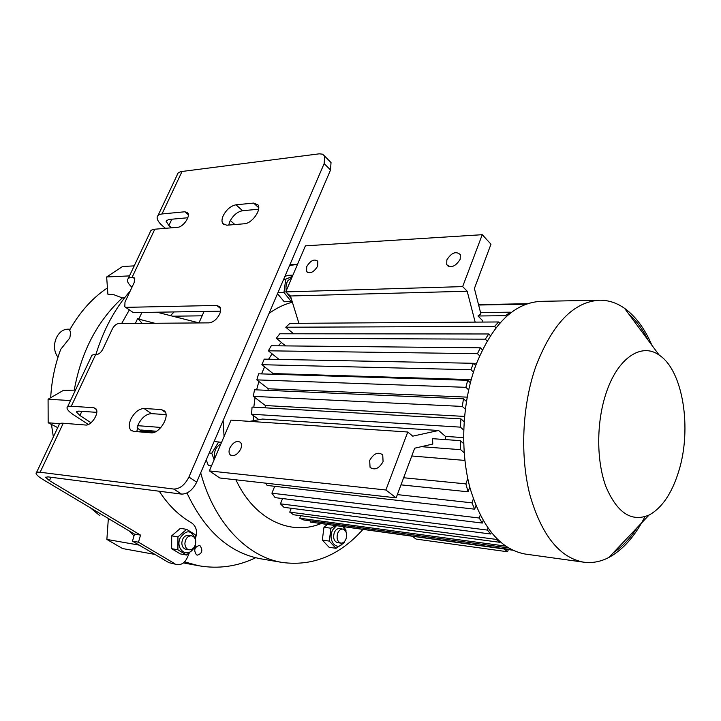 <?xml version="1.0" encoding="UTF-8"?>
<svg xmlns="http://www.w3.org/2000/svg" width="721" height="721" viewBox="0 0 721 721"><rect width="100%" height="100%" fill="white"/><g stroke="black" fill="none" stroke-linecap="round" stroke-linejoin="round"><path stroke-width="1.08" d="M200.168 545.887L199.167 545.5C194.436 547.149 193.525 550.231 196.427 554.773L197.383 555.134C202.123 553.521 203.052 550.438 200.168 545.887M121.66 323.522L129.239 310.084M255.64 557.748C237.344 566.526 218.319 569.175 198.563 565.715L184.54 561.875M139.856 431.212L140.334 430.149L141.487 430.04L141.01 431.104L139.856 431.212L141.01 431.996M140.334 430.149L137.062 427.95M135.377 323.414L137.729 318.349L138.792 319.151L154.817 323.269M141.902 312.463L138.792 319.151M174.103 311.932L170.426 315.636M108.348 518.498L106.87 539.434L122.579 548.555L154.961 554.422M186 563.398L183.395 562.894M168.885 562.641L177.132 564.606L168.885 562.641L132.475 541.156L134.521 534.108L43.494 479.835C38.961 477.104 36.492 474.977 36.068 473.463C35.897 472.318 37.249 471.913 40.133 472.246L63.25 423.245C60.348 423.038 58.942 423.597 59.032 424.903L36.546 472.462M88.332 424.48L73.93 415.062C69.576 412.178 67.26 409.843 66.99 408.068C66.927 406.698 68.36 406.094 71.271 406.256L93.667 407.698L95.641 408.528C100.084 412.006 91.603 425.976 85.601 425.03L63.25 423.245M91.008 422.776L79.914 415.494L76.48 412.024L78.652 411.114L96.794 412.358M128.212 278.567L149.995 232.495C150.22 230.603 151.825 229.503 154.799 229.215L177.654 227.286C183.134 227.169 190.695 216.327 187.721 212.866L184.882 211.767L162 213.966C159.008 214.29 157.394 215.426 157.142 217.372C157.025 219.86 158.89 222.753 162.757 226.061L165.451 228.314M220.563 311.166L133.313 312.608L124.796 306.722L124.994 302.072L134.241 282.416L134.466 277.955L132.087 277.351C129.122 277.531 127.563 278.495 127.419 280.253C127.383 282.181 128.906 284.498 131.988 287.21M126.355 307.344L216.742 305.443L219.842 306.813C221.014 308.543 220.959 310.949 219.662 314.032C216.895 319.349 213.335 322.296 209 322.864L118.749 323.54C116.243 323.891 114.107 325.703 112.332 328.983L102.833 349.162C101.03 352.488 98.894 354.299 96.416 354.588L95.65 354.57C92.721 354.552 91.243 355.3 91.216 356.823L67.576 406.824M173.743 489.054C179.817 488.973 184.882 484.972 188.929 477.041L196.68 482.187C192.678 490.082 187.631 494.056 181.557 494.11L173.743 489.054L40.133 472.246M188.929 477.041L324.153 163.595L324.666 156.133L322.566 154.177L319.259 153.825L182.043 171.472C179.051 171.895 177.393 173.139 177.078 175.203L158.043 215.48M143.993 408.483L161.36 409.573L164.505 410.97C170.381 416.116 159.26 434.114 150.968 432.807L133.646 431.392L130.871 430.185C128.762 427.787 128.726 424.164 130.771 419.316C134.367 412.475 138.783 408.861 143.993 408.483L151.437 413.638L166.01 414.602M236.01 204.8L253.63 203.079L258.001 204.899C261.723 209.883 251.845 223.591 244.383 223.771L226.782 225.222L222.771 223.582C221.608 221.671 221.753 219.058 223.204 215.723C226.475 209.541 230.747 205.9 236.01 204.8L242.562 210.712L258.605 209.225M228.719 225.06L229.801 221.563C233.045 215.399 237.299 211.785 242.562 210.712M136.819 431.654L138.261 424.39C141.83 417.576 146.219 413.989 151.437 413.638M187.821 217.751L168.552 219.508L166.091 221.221L168.867 225.529L171.571 227.8M329.227 160.738L331.02 162.549L330.533 169.994L324.153 163.595M196.68 482.187L330.533 169.994M174.915 563.759L138.477 542.192L140.532 535.108L49.416 480.619L45.747 477.464L47.811 476.851L181.557 494.11M125.355 307.146L133.313 312.608M177.132 564.606C181.467 565.057 184.846 562.759 187.262 557.712L189.226 553.07M195.553 538.064C197.5 531.584 196.355 526.654 192.128 523.284L188.271 520.85C177.141 513.812 167.47 503.943 159.269 491.235M180.313 553.908L171.67 548.708L171.697 535.847L180.376 528.358L186.622 529.331L177.934 536.875L177.907 549.79L186.55 555.017L180.313 553.908M140.532 535.108L134.521 534.108M234.884 224.555L230.323 220.509M138.477 542.192L132.475 541.156M141.01 431.104L154.519 432.203M141.487 430.04L156.457 431.248M142.163 323.368L137.729 318.349M160.927 427.454L137.738 425.669M156.953 312.211L198.969 322.873M204.088 311.436L198.942 322.936M261.2 558.883L260.434 558.748C229.35 552.845 204.863 530.926 186.973 492.993M289.599 265.472L297.503 264.373M362.807 529.584C339.456 555.558 312.553 566.508 282.091 562.434C247.096 556.783 214.02 522.644 200.699 472.814M320.602 523.779C290.076 535.991 254.162 519.363 235.938 479.807M224.078 436.475L223.113 420.541M269.05 313.401C276.549 307.984 284.317 304.262 292.375 302.225M211.469 466.036L208.369 465.532L206.242 459.899M253.305 420.713L253.332 415.53M253.81 407.185L255.036 397.668M256.604 389.863L258.884 381.481M261.543 373.893L264.58 366.854M284.885 276.467L287.76 275.368L292.906 275.152M335.301 525.798L330.939 528.214L329.281 541.101L336.013 548.32L329.055 547.248L322.314 540.065L323.972 527.24L327.19 524.681M329.281 541.101L322.314 540.065M336.247 525.924L332.913 529.62C326.829 539.975 337.149 552.583 343.313 542.534M336.013 548.32L344.305 542.706L344.728 541.246M345.981 531.819L345.936 529.971L343.692 526.952M330.939 528.214L323.972 527.24M340.808 543.12L337.383 542.607C333.931 541.219 332.895 537.92 334.274 532.702C335.517 529.836 337.239 528.475 339.429 528.61L342.854 529.088C340.663 528.953 338.951 530.314 337.707 533.198C336.328 538.416 337.365 541.723 340.808 543.12C343.025 543.274 344.755 541.895 345.999 538.993C347.369 533.765 346.323 530.467 342.854 529.088M345.053 530.35L343.133 526.871M291.96 277.36L287.841 280.757L286.904 282.623L285.949 287.021L286.192 290.878M292.375 276.386L285.75 279.153L283.704 279.234M285.75 279.153L283.966 292.501L277.936 292.681M283.966 292.501L291.311 301.594L284.245 301.757L277.495 293.717M291.311 301.594L292.086 301.297M286.652 292.69L291.311 298.773M511.622 549.699L310.372 522.076L512.568 550.168M310.372 522.076L310.823 520.941M505.547 546.094L299.72 518.21L303.793 519.985L508.314 547.879M299.72 518.21L300.711 515.713M291.275 508.278L289.734 512.126L293.555 514.758L499.896 542.318L500.059 541.822M282.578 498.553L280.442 503.835L283.984 507.341L490.74 534.018L491.253 532.549M274.71 486.305L271.898 493.2L275.134 497.643L482.295 523.058L483.151 520.607M265.905 483.187L267.121 485.44L474.67 509.17L475.905 505.664M258.911 419.694L251.602 414.233L460.404 427.138L460.917 418.856L252.044 407.086L251.602 414.233M265.139 407.825L265.364 405.535L253.323 396.361L462.287 406.428L463.504 398.794L254.495 389.773L253.323 396.361M267.906 390.349L268.275 388.781L256.82 379.877L465.883 387.33L467.695 380.291L258.614 373.802L256.82 379.877M272.79 374.244L273.052 373.559L261.867 364.7L264.237 359.13L473.337 363.294L470.975 369.747L473.454 372.09M482.385 349.802L480.348 347.819L271.294 345.756L268.365 350.812L279.018 359.418M490.397 335.616L488.748 333.976L279.811 333.778L276.314 338.275L285.561 345.9M499.824 323.17L498.644 321.963L289.923 323.368L285.777 327.226L293.6 333.796M297.196 317.781L297.331 318.231M471.201 379.616L273.052 373.559M268.275 388.781L467.172 397.136M265.364 405.535L464.513 416.414M463.675 443.622L460.25 440.639L432.582 438.683L432.771 444.055L414.692 448.201L396.126 497.86L385.888 489.992L407.771 432.005L412.736 436.16L438.593 430.491L445.434 436.385L463.567 437.629M445.434 436.385L445.524 439.603M249.664 421.37L262.408 419.054L438.593 430.491M396.126 497.86L219.806 477.987L209.378 470.912L231.053 420.118L407.771 432.005M209.378 470.912L385.888 489.992M478.627 305.028L526.033 304.181M527.33 303.721L478.519 304.604M462.657 286.607L285.759 291.906L305.407 245.843L482.25 234.695L462.657 286.607L467.181 291.23L475.157 322.125M482.989 322.071L482.628 320.656L477.987 315.987L480.88 313.833L474.4 288.517L490.974 244.203L482.25 234.695M285.759 291.906L290.446 295.98L467.181 291.23M290.446 295.98L298.909 323.314M280.442 503.835L487.36 530.07L490.74 534.018M271.898 493.2L479.213 518.011L482.295 523.058M397.343 494.606L471.958 502.843L474.67 509.17M403.643 477.753L465.874 483.881L468.082 491.803L400.984 484.854M480.348 347.819L477.455 353.669L268.365 350.812M488.748 333.976L485.305 339.167L276.314 338.275M498.644 321.963L494.597 326.415L285.777 327.226M460.917 418.856L464.09 421.686M463.675 430.022L460.404 427.138M463.504 398.794L466.424 401.462M465.306 409.158L462.287 406.428M467.695 380.291L470.353 382.77M468.641 389.89L465.883 387.33M494.597 326.415L495.967 327.803M485.305 339.167L487.108 340.961M477.455 353.669L479.618 355.768M476.338 363.808L473.832 363.763M460.25 440.639L460.629 449.679L464.153 452.716M467.767 478.573L465.874 483.881M468.082 491.803L469.768 487.063M473.355 498.896L471.958 502.843M480.213 515.164L479.213 518.011M488 528.223L487.36 530.07M496.544 538.506L496.246 539.389L499.896 542.318M496.246 539.389L289.734 512.126M475.698 365.547L473.337 363.294M470.975 369.747L261.867 364.7M510.874 312.752L510.324 312.175L505.529 315.69L506.349 316.546M637.301 527.457C630.172 538.479 622.196 546.897 613.364 552.719M628.676 313.887C636.138 320.448 642.6 329.173 648.035 340.051M525.789 554.143L525.185 554.052C500.572 549.429 482.25 527.673 470.227 488.784C459.908 451.166 462.035 402.886 475.716 365.484C492.434 323.981 514.235 302.604 541.138 301.342L599.088 300.215M644.935 516.696C635.003 536.226 622.98 549.817 608.848 557.477C600.548 561.785 592.103 563.335 583.514 562.155C559.433 557.576 541.561 535.135 529.881 494.831C519.886 455.834 522.148 405.635 535.721 366.764C552.286 323.648 573.736 301.459 600.052 300.197C608.713 300.215 616.888 302.928 624.575 308.345C635.697 316.393 644.808 328.713 651.919 345.296M678.695 471.408C671.864 493.434 661.986 507.981 649.08 515.037C631.524 522.401 617.158 512.964 605.973 486.756C596.402 461.197 596.276 423.101 605.82 394.045C617.248 358.175 641.293 342.124 659.174 355.102C683.048 370.423 692.178 428.725 678.695 471.408M268.627 359.211L272.06 353.795M278.261 345.828L281.406 342.475M292.095 333.796L292.951 333.255M505.529 315.69L477.987 315.987M480.556 312.563L510.324 312.175M421.343 446.678L460.629 449.679M464.865 460.422L411.781 455.996M412.511 536.415L416.062 539.065L507.584 551.772L508.323 549.582M504.123 549.005L507.584 551.772M306.704 266.626C310.49 260.506 314.194 258.695 317.799 261.191L317.691 266.094C313.914 272.205 310.219 274.034 306.605 271.592L306.704 266.626M446.84 259.911C451.481 252.638 455.978 250.881 460.322 254.63L460.187 259.272C455.564 266.536 451.076 268.329 446.723 264.643L446.84 259.911M369.675 460.449C373.757 453.401 378.11 451.544 382.734 454.879L383.076 461.638C379.03 468.659 374.695 470.552 370.062 467.325L369.675 460.449M229.828 448.029C233.207 442.144 236.758 440.252 240.472 442.361C241.76 443.92 241.85 446.137 240.742 448.994C237.38 454.87 233.838 456.79 230.125 454.735C228.791 453.158 228.692 450.922 229.828 448.029M221.563 442.361L214.119 441.513M220.905 443.902C215.813 446.732 213.704 451.67 214.579 458.727M218.688 441.901L211.758 453.212L214.146 459.755M211.541 465.865L208.369 465.532M211.758 453.212L209.207 452.977M177.907 549.79L171.67 548.708M195.256 539.128C191.407 529.818 186.379 529.421 180.169 537.929C174.824 549.465 188.091 559.009 193.706 547.87M186.55 555.017L195.13 547.419L195.535 544.166M195.67 540.687L195.166 534.658L186.622 529.331M177.934 536.875L171.697 535.847M191.588 535.784L188.505 535.288C184.612 535.352 182.386 537.929 181.818 543.021C181.989 546.509 183.377 548.6 185.973 549.294L189.046 549.826C186.451 549.132 185.063 547.041 184.891 543.544C185.459 538.434 187.685 535.847 191.588 535.784C194.21 536.469 195.607 538.569 195.779 542.084C195.22 547.203 192.976 549.79 189.046 549.826M70.117 329.209L68.513 329.209C56.95 328.479 49.902 347.044 57.995 357.201M107.438 287.895C92.333 298.007 79.698 312.13 69.522 330.263C70.559 330.921 70.658 333.481 69.811 337.924L60.726 349.343C54.94 364.781 51.597 380.913 50.686 397.731M134.214 265.869L122.543 266.518L106.654 276.972L107.889 294.231L114.089 294.799L122.354 297.926L124.553 297.863M129.474 275.9L106.654 276.972M95.866 354.579C103.545 329.605 114.981 308.426 130.177 291.05M70.532 400.57L48.082 399.227L63.349 390.394L75.48 390.106M48.082 399.227L48.163 422.776L57.743 427.625M59.627 423.696L48.163 422.776M133.998 535.919L128.969 530.791M139.198 545.121L106.87 539.434M74.263 390.043C81.221 351.812 97.254 321.106 122.354 297.926M51.461 424.444L53.354 436.917M90.314 507.746L99.84 515.668M132.087 277.351L154.799 229.215M71.271 406.256L95.65 354.57M162 213.966L182.043 171.472M188.316 214.723L184.882 211.767M96.335 409.483L93.667 407.698M49.416 480.619L50.984 477.266M79.914 415.494L81.861 411.34M216.742 305.443L220.581 308.552M168.867 225.529L171.832 219.211M165.479 412.457L161.36 409.573M258.722 207.738L253.63 203.079M132.853 277.324L134.908 278.919M202.123 315.816L172.652 316.204M198.563 565.715L185.189 563.254M224.15 224.799L222.771 223.582M132.096 431.005L130.871 430.185M45.747 477.464L45.982 476.951M76.48 412.024L76.777 411.394M166.091 221.221L166.542 220.266M324.666 156.133L331.02 162.549M297.521 264.328L289.932 264.706M282.091 562.434L260.434 558.748M583.514 562.155L525.185 554.052M649.08 515.037L608.848 557.477M659.174 355.102L624.575 308.345M307.633 272.511L306.605 271.592M448.318 266.283L446.723 264.643M371.811 468.677L370.062 467.325M231.09 455.42L230.125 454.735"/></g></svg>
